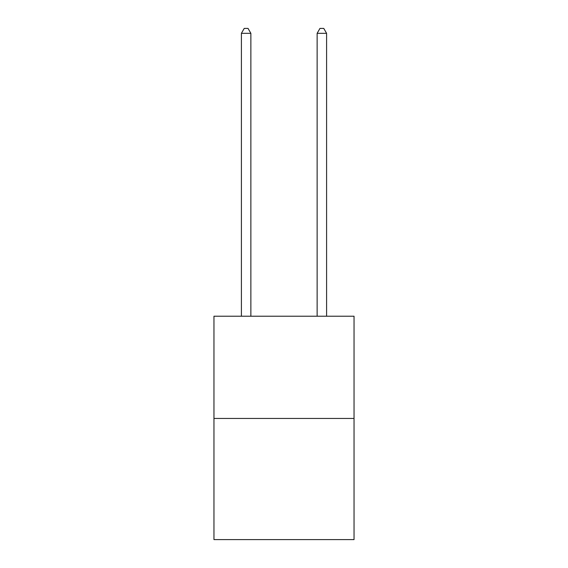 <?xml version="1.0" encoding="UTF-8"?>
<svg xmlns="http://www.w3.org/2000/svg" width="568" height="568" viewBox="0 0 568 568"><rect width="100%" height="100%" fill="white"/><g stroke="black" fill="none" stroke-linecap="round" stroke-linejoin="round"><path stroke-width="0.85" d="M354.041 418.446L354.041 316.22L213.959 316.22L213.959 539.6L354.041 539.6L354.041 418.446L213.959 418.446M250.871 316.22L250.871 33.32L241.407 33.32L241.407 316.22M241.407 33.32L244.247 28.4L248.031 28.4L250.871 33.32M326.593 316.22L326.593 33.32L317.129 33.32L317.129 316.22M317.129 33.32L319.969 28.4L323.753 28.4L326.593 33.32"/></g></svg>
